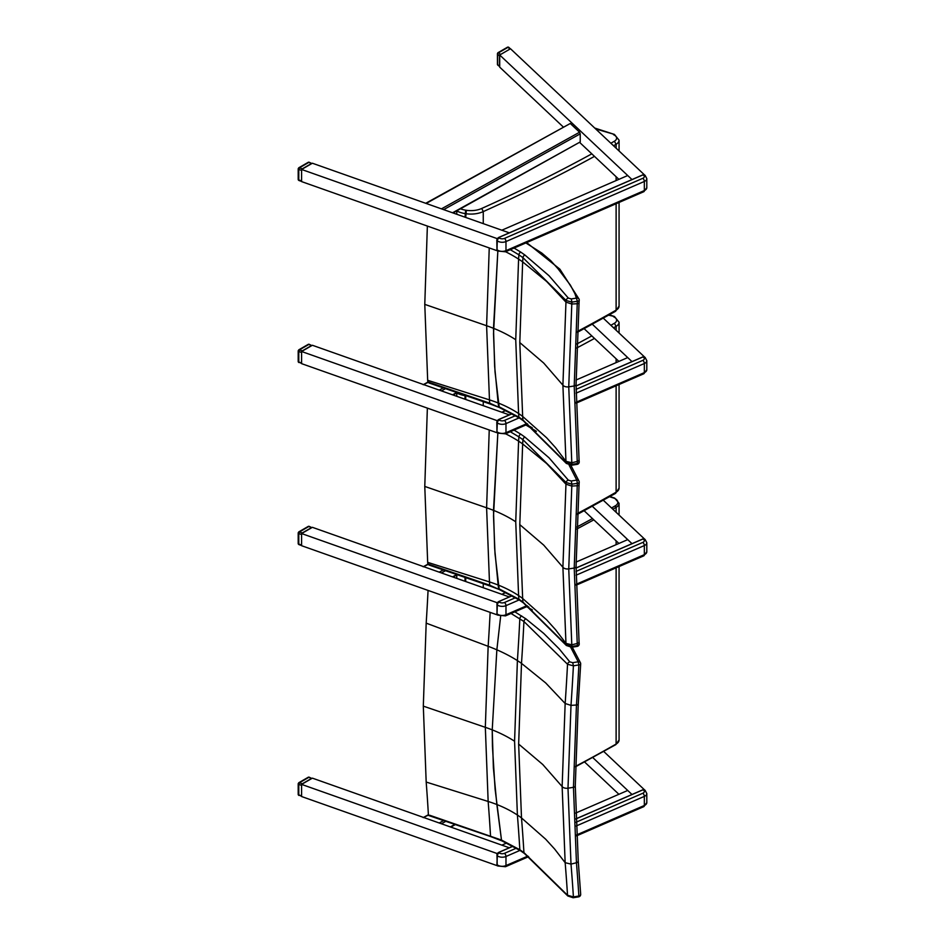 <?xml version="1.0" encoding="UTF-8"?>
<svg xmlns="http://www.w3.org/2000/svg" width="945" height="945" viewBox="0 0 945 945"><rect width="100%" height="100%" fill="white"/><g stroke="black" fill="none" stroke-linecap="round" stroke-linejoin="round"><path stroke-width="1.42" d="M490.148 612.372A2043.22 1329.355 66.7 0 1 488.152 646.309A123.181 61.177 -173.9 0 1 496.857 649.817L500.637 616.364L496.857 649.817L492.227 729.871L492.439 746.349L495.085 789.016L501.488 840.058L429.585 815.216M502.09 840.967L501.488 840.058L502.09 840.967M428.061 590.424A1973.325 1283.889 66.7 0 1 426.183 623.145L423.313 706.139L426.183 782.058A1973.325 986.474 53.7 0 1 428.392 814.732L423.49 817.437M426.183 623.145L488.152 646.309L485.328 727.331L488.152 801.466A2043.22 1021.415 53.7 0 1 490.526 835.852A2.481 1.028 -71.2 0 0 490.963 836.691A2.481 1.028 -71.2 0 1 490.975 836.691A2.481 1.028 -71.2 0 1 490.963 836.691L428.794 815.547M511.044 613.47L523.932 621.491L567.532 664.252A2.481 1.855 -36.5 0 1 569.8 661.866L559.227 648.908L543.741 633.422L525.869 618.833L514.836 611.817M525.869 618.833A2.481 1.595 -53.5 0 0 523.932 621.491A2087.304 1358.036 66.7 0 1 521.498 663.378L545.678 682.928L565.157 703.505A2169.98 1411.83 66.7 0 0 567.532 664.252L573.402 665.823L572.729 662.681L569.8 661.866M578.186 703.718A2.481 1.169 4 0 1 578.257 704.025A2.481 1.169 4 0 0 578.257 704.025A2.481 1.169 -176 0 1 578.257 704.06A2.481 1.169 -176 0 1 576.45 705.053L576.45 705.053A2.481 1.169 4 0 0 578.257 704.037L580.679 663.933A2.481 1.134 3 0 1 578.872 664.926A2178.969 1417.677 66.7 0 1 576.45 705.017L571.004 705.372L565.157 703.505L562.133 786.559L565.157 862.691A2169.98 1084.777 53.7 0 1 567.532 895.246L573.402 896.911L573.131 897.75L578.6 896.852L578.872 896.025L573.402 896.911A2176.134 1087.849 -126.3 0 0 571.004 864.108L567.992 788.189L571.004 705.372A2176.134 1415.834 -113.3 0 0 573.402 665.823L578.872 664.926L578.21 661.784A2.481 1.973 -21.7 0 1 580.608 663.638A2.481 1.134 3 0 1 580.679 663.933L580.679 663.933A2.481 2.481 0 0 0 580.502 662.894M521.675 615.927A2.481 1.512 -57 0 0 519.833 618.632A2080.961 1353.913 66.7 0 1 517.399 660.614L514.576 741.246L517.399 815.039A2080.961 1040.28 53.7 0 1 519.833 849.744L501.488 840.058L496.857 804.526A123.181 79.841 -6.9 0 0 488.152 801.466L426.183 782.058M573.131 897.75L567.803 895.966A2.481 1.855 143.5 0 0 567.839 896.002L524.392 853.453A2.481 1.595 126.5 0 0 524.416 853.477L520.317 850.63A2.481 1.512 123 0 0 520.352 850.654M490.963 836.691L502.067 840.955L520.317 850.63A2.481 1.512 123 0 1 519.833 849.744L523.932 852.579L567.532 895.246A2.481 1.855 143.5 0 0 567.803 895.966M580.608 893.935A2.481 1.689 176.4 0 1 580.679 894.253L580.679 894.253A2.481 1.689 176.4 0 1 578.872 896.025A2178.969 1089.266 53.7 0 0 576.45 862.773L576.45 862.738A2.481 1.666 -4.8 0 0 578.245 860.966A2.481 1.666 -4.8 0 0 578.245 860.954A2.481 1.666 -4.8 0 0 578.186 860.671M514.576 741.246A122.921 70.969 0 0 0 492.227 729.871L493.384 767.907L496.857 804.526A123.181 79.841 -6.9 0 1 517.399 815.039A99.296 64.354 -6.9 0 1 521.498 817.933L518.651 744.069L521.498 663.378A99.296 49.317 -173.9 0 0 517.399 660.614A123.181 61.177 -173.9 0 0 496.857 649.817L492.227 729.871A122.933 70.981 0 0 0 485.328 727.331L423.313 706.139M524.392 853.453A2.481 1.595 126.5 0 1 523.932 852.579A2087.304 1043.445 -126.3 0 0 521.498 817.933L545.69 839.219L554.632 849.035L565.157 862.691L571.004 864.108L576.45 862.738L573.461 787.327A2.481 1.429 0 0 0 575.281 785.945A2.481 1.429 0 0 0 575.221 785.626M576.45 705.053L573.461 787.327L567.992 788.189A4.949 2.859 0 0 1 562.133 786.559L542.773 764.505L518.651 744.069M483.261 587.731L483.261 583.691M609.608 496.739L614.226 498.228A8.67 5.008 180 0 1 615.242 505.858A1492.462 861.663 180 0 1 611.533 507.973M456.778 578.375L456.778 574.973M516.348 848.173L504.488 853.323A3.721 2.15 180 0 1 499.291 852.898A2.481 1.618 -52.5 0 0 497.306 855.78L496.976 865.289M515.557 597.677L504.488 602.485A3.721 2.15 180 0 1 499.291 602.059A2.481 1.618 -52.5 0 0 497.306 604.942L496.976 614.463M510.288 431.747L518.888 436.85A2080.961 1347.983 67 0 1 518.592 441.161L515.734 521.782A122.921 70.969 -0 0 0 493.491 510.347L497.85 432.904L493.514 515.875L495.003 553.711L499.196 589.491L489.723 585.215L427.825 563.941L429.124 565.075M427.825 563.941A2.528 1.559 40 0 1 427.778 563.645A1973.325 980.851 53.9 0 0 427.672 562.346L424.777 486.427L427.364 408.122M489.238 429.999L486.604 507.796L489.463 581.931A2043.22 1015.591 53.9 0 1 489.723 585.215A2.481 1.039 -71 0 0 490.171 586.065L499.196 589.491L519.372 600.075A2.481 1.524 -56.7 0 1 519.372 600.075A2.481 1.524 -56.7 0 1 518.888 599.189L498.606 588.581L498.145 585.026A123.181 79.793 -7 0 0 489.463 581.931L427.672 562.346M569.114 465.129L576.757 480.107L577.407 483.297A2.481 1.169 3.9 0 0 579.226 482.304L579.226 482.304A2.481 1.169 3.9 0 0 579.167 481.997A2.481 1.973 158.9 0 0 576.757 480.107L571.276 480.981L571.926 484.171L577.407 483.297A2178.969 1411.476 67 0 1 577.241 485.742A2.481 1.169 4 0 0 579.061 484.75L579.061 484.75A2.481 1.169 4 0 0 579.001 484.442M579.072 481.241A2.481 2.481 0 0 1 579.226 482.304L579.061 484.785A2.481 1.169 -176 0 1 579.061 484.785A2.481 1.169 -176 0 1 577.241 485.777L574.217 568.039L577.241 643.462A2.481 1.666 -4.8 0 0 579.049 641.679A2.481 1.666 -4.8 0 0 579.049 641.667A2.481 1.666 -4.8 0 0 578.99 641.395M579.167 643.474A2.481 1.666 175.3 0 1 579.226 643.746L579.061 641.702A2.481 1.666 175.2 0 1 579.061 641.702A2.481 1.666 175.2 0 1 577.241 643.486L577.241 643.462A2178.969 1083.064 53.9 0 1 577.407 645.541L577.135 646.404A2.481 2.481 0 0 0 579.226 643.758A2.481 1.666 175.3 0 1 577.407 645.541L571.926 646.415L566.079 644.774L522.939 602.036L518.888 599.189A2080.961 1034.35 53.9 0 0 518.592 595.586A123.181 79.793 -7 0 0 498.145 585.026L494.648 548.395L493.491 510.347A122.933 70.981 -0 0 0 486.604 507.796L424.777 486.427M566.398 645.529A2.481 1.866 -36.1 0 1 566.338 645.47A2.481 1.866 -36.1 0 1 566.079 644.774A2169.98 1078.599 53.9 0 0 565.96 643.38L555.542 629.689L546.671 619.861L522.656 598.492L519.797 524.629L522.656 443.937A2087.304 1352.106 -113 0 0 522.939 439.708L566.079 482.529L571.926 484.171A2176.134 1409.633 -113 0 1 571.796 486.073L577.241 485.742M519.372 600.075L523.412 602.898A2.481 1.607 -53.2 0 1 523.412 602.898L566.35 645.47L571.666 647.278L571.926 646.415A2176.134 1081.659 -126.1 0 0 571.796 644.809L568.748 568.89L571.796 486.073L565.96 484.194L562.901 567.236L565.96 643.38L571.796 644.809L577.241 643.462M571.276 480.981L568.347 480.166A2.481 1.866 143.9 0 0 566.079 482.529A2169.98 1405.652 67 0 1 565.96 484.194L546.671 463.558L522.656 443.937A99.296 49.353 -173.9 0 0 518.592 441.161A123.181 61.224 -173.9 0 0 505.587 433.79M518.888 436.85L522.939 439.708A2.481 1.607 126.8 0 1 524.888 437.062L520.73 434.145A2.481 1.524 123.3 0 0 518.888 436.85M523.412 602.898A2.481 1.607 -53.2 0 1 522.939 602.036A2087.304 1037.504 -126.1 0 0 522.656 598.492A99.296 64.319 -7 0 0 518.592 595.586L515.734 521.782M456.778 396.321L456.778 392.99A19.821 11.446 -0 0 0 465.011 395.624L465.708 395.731A19.821 11.446 -0 0 0 466.405 395.837M483.261 405.677L483.261 401.637M608.686 315.205L614.439 316.481L609.348 314.839M618.904 543.458L584.164 510.761M576.072 562.062L627.716 539.63L632.004 543.659L592.35 506.319M603.335 500.259L644.797 539.288M497.637 615.018L301.585 545.702L301.585 533.559L312.382 527.322L509.308 596.945L501.83 594.299L505.941 592.515M498.062 603.028L301.585 533.559M423.171 566.787L428.097 564.46M443.252 569.929L439.224 572.162L423.939 566.764M510.288 249.693L518.888 254.796A2080.961 1347.983 67 0 1 518.592 259.107L515.734 339.728A122.921 70.969 -0 0 0 493.491 328.293L497.85 250.85L493.514 333.809L495.003 371.657L499.22 407.449L489.723 403.161L427.825 381.886L429.124 383.02M427.825 381.886A2.528 1.559 40 0 1 427.778 381.591A1973.325 980.851 53.9 0 0 427.672 380.292L424.777 304.373L427.364 226.068M489.238 247.944L486.604 325.73L489.463 399.877A2043.22 1015.591 53.9 0 1 489.723 403.161A2.481 1.039 -71 0 0 490.171 404.011L499.196 407.437L519.372 418.021A2.481 1.524 -56.7 0 1 519.372 418.021A2.481 1.524 -56.7 0 1 518.888 417.135L498.606 406.527L498.145 402.96A123.181 79.793 -7 0 0 489.463 399.877L427.672 380.292M525.833 242.936L541.816 253.071L550.711 260.655L558.034 268.793L559.96 269.254M558.034 268.793L570.402 285.154L574.926 293.706L577.407 301.242A2.481 1.169 3.9 0 0 579.226 300.25L579.226 300.25A2.481 1.169 3.9 0 0 579.167 299.943A2.481 1.973 158.9 0 0 576.757 298.053L571.276 298.927L571.926 302.116L577.407 301.242A2178.969 1411.476 67 0 1 577.241 303.688L574.217 385.985L577.241 461.408A2.481 1.666 -4.8 0 0 579.049 459.624A2.481 1.666 -4.8 0 0 579.049 459.613A2.481 1.666 -4.8 0 0 578.99 459.341M579.072 299.187A2.481 2.481 0 0 1 579.226 300.25L579.061 302.695A2.481 1.169 -176 0 1 579.061 302.731L579.061 302.731A2.481 1.169 -176 0 1 577.241 303.723A2.481 1.169 4 0 0 579.061 302.695L579.061 302.695A2.481 1.169 4 0 0 579.001 302.388M566.398 463.475A2.481 1.866 -36.1 0 1 566.338 463.416L571.666 465.223L571.926 464.361A2176.134 1081.659 -126.1 0 0 571.796 462.755L577.241 461.432A2178.969 1083.064 53.9 0 1 577.407 463.487L577.135 464.349A2.481 2.481 0 0 0 579.226 461.703A2.481 1.666 175.3 0 1 579.226 461.703A2.481 1.666 175.3 0 1 577.407 463.487L571.926 464.361L566.079 462.719L522.939 419.982L518.888 417.135A2080.961 1034.35 53.9 0 0 518.592 413.532A123.181 79.793 -7 0 0 498.145 402.96L494.648 366.341L493.491 328.293A122.933 70.981 -0 0 0 486.604 325.73L424.777 304.373M579.167 461.42A2.481 1.666 175.3 0 1 579.226 461.692L579.061 459.648A2.481 1.666 175.2 0 1 579.061 459.648L579.061 459.648A2.481 1.666 175.2 0 1 577.241 461.432M523.435 420.868A2.481 1.607 -53.2 0 1 523.412 420.844L566.35 463.416A2.481 1.866 -36.1 0 1 566.079 462.719A2169.98 1078.599 53.9 0 0 565.96 461.325L555.542 447.635L546.671 437.807L522.656 416.438L519.797 342.574L522.656 261.883A2087.304 1352.106 -113 0 0 522.939 257.654L566.079 300.475L571.926 302.116A2176.134 1409.633 -113 0 1 571.796 304.018L577.241 303.723M571.276 298.927L568.347 298.1A2.481 1.866 143.9 0 0 566.079 300.475A2169.98 1405.652 67 0 1 565.96 302.14L562.901 385.182L565.96 461.325L571.796 462.755L568.748 386.836L571.796 304.018L565.96 302.14L546.671 281.504L522.656 261.883A99.296 49.353 -173.9 0 0 518.592 259.107A123.181 61.224 -173.9 0 0 505.587 251.736M518.888 254.796L522.939 257.654A2.481 1.607 126.8 0 1 524.888 255.008L520.73 252.091A2.481 1.524 123.3 0 0 518.888 254.796M519.372 418.021L523.412 420.844A2.481 1.607 -53.2 0 1 522.939 419.982A2087.304 1037.504 -126.1 0 0 522.656 416.438A99.296 64.319 -7 0 0 518.592 413.532L515.734 339.728M456.778 214.267L456.778 210.936A19.821 11.446 -0 0 0 465.011 213.57L465.708 213.676A19.821 11.446 -0 0 0 483.261 211.597L481.726 208.455A17.341 10.017 180 0 1 466.369 210.274L465.661 210.168A17.341 10.017 180 0 1 460.51 208.798M483.261 223.634L483.261 211.597A1493.702 862.383 -0 0 0 594.488 156.374M595.669 128.933L614.439 134.426L594.724 128.047M618.904 361.403L584.164 328.706M576.072 380.008L627.716 357.576L632.004 361.616L592.35 324.265M603.335 318.205L644.821 357.257M497.625 432.952L301.585 363.648L301.585 351.505L312.382 345.268L509.32 414.89L501.83 412.244L505.941 410.461M498.062 420.974L301.585 351.505M423.171 384.721L428.097 382.394M443.252 387.875L439.224 390.108L423.939 384.709M575.647 813.078L627.716 790.457L632.004 794.497L592.739 757.524M618.904 794.296L584.565 761.965M603.725 751.452L644.797 790.126M498.062 853.867L301.585 784.397L312.382 778.148L509.308 847.771L501.83 845.137L506.662 843.034M301.585 784.397L301.585 796.529L497.637 865.844M423.171 817.614L428.451 815.086M443.595 820.579L439.224 823L423.939 817.59M618.904 179.361L579.84 142.589M563.255 126.973L499.704 67.142L499.704 54.999L510.513 48.762L644.797 175.191M497.637 250.909L301.585 181.594L301.585 169.462L312.382 163.225L509.308 232.848L501.83 230.202L627.716 175.522L632.004 179.562L499.704 54.999M498.062 238.931L301.585 169.462M425.722 203.293L570.284 123.476L579.568 132.217L580.23 133.847L443.666 209.636M452.572 212.779L580.23 141.939L580.23 133.847M580.23 141.939L453.033 212.944M497.625 420.348L497.684 420.324A2.481 1.618 -52.5 0 1 498.724 419.58L512.225 413.709M498.547 419.663L497.684 420.324M496.976 432.42L496.81 421.966L497.519 420.549M526.991 423.584L505.977 432.704A6.19 3.579 180 0 1 497.306 431.995A2.481 1.618 127.5 0 0 497.779 433.105L496.928 431.711L497.176 421.057M496.928 431.711L497.306 422.899A2.481 1.618 -52.5 0 1 499.291 420.017L498.606 419.545L512.143 413.662M497.625 238.294L497.684 238.27A2.481 1.618 -52.5 0 1 498.724 237.526L643.013 174.86A2.481 1.618 -52.5 0 1 644.525 174.919A2.481 1.618 -52.5 0 1 644.703 175.085M498.547 237.608L497.684 238.27A2.185 1.417 127.5 0 1 498.31 237.75M496.976 250.366L496.81 239.912L497.519 238.494M496.928 240.55L497.306 240.845A6.19 3.579 -0 0 0 505.977 241.554L644.336 181.464L644.336 190.559A2.481 1.217 66.5 0 1 643.84 191.693L646.805 187.712A6.19 3.579 180 0 1 644.336 190.559L505.977 250.649A6.19 3.579 180 0 1 497.306 249.941A2.481 1.618 127.5 0 0 497.779 251.051L497.212 250.614A2.481 1.618 -52.5 0 1 497.035 250.437L497.176 239.002M496.928 249.657L497.306 240.845A2.481 1.618 -52.5 0 1 499.291 237.963L498.606 237.49L642.895 174.825L643.58 175.297A3.721 2.15 180 0 1 642.848 178.298L504.488 238.388A3.721 2.15 180 0 1 499.291 237.963M308.176 777.298A1.24 0.721 60 0 1 308.802 777.357L309.204 777.192A1.24 1.24 0 0 0 308.176 777.298L298.809 782.708A1.24 1.24 0 0 0 298.785 784.385L299.435 782.767A1.24 0.721 -120 0 0 298.809 782.708M302.294 783.783L311.661 778.373L308.802 777.357L299.435 782.767L302.294 783.783L301.762 784.291M309.204 777.192L311.661 778.373M301.585 784.598L301.585 796.328L298.785 794.899A1.24 0.721 180 0 1 298.195 794.296A1.24 1.24 0 0 0 299.022 795.466L299.435 795.3M298.561 783.275A1.24 0.721 -0 0 0 298.195 783.771L298.195 794.296M308.176 526.459A1.24 0.721 60 0 1 308.802 526.519L309.204 526.365A1.24 1.24 0 0 0 308.176 526.459L298.809 531.87A1.24 1.24 0 0 0 298.785 533.559L299.435 531.929A1.24 0.721 -120 0 0 298.809 531.87M302.294 532.945L311.661 527.534L308.802 526.519L299.435 531.929L302.294 532.945L301.762 533.464M309.204 526.365L311.661 527.534M301.585 533.771L301.585 545.501M299.435 544.474L298.785 544.072A1.24 0.721 180 0 1 298.195 543.458A1.24 1.24 0 0 0 299.022 544.627L301.585 545.537M298.561 532.437A1.24 0.721 -0 0 0 298.195 532.945L298.195 543.458M308.176 344.405A1.24 0.721 60 0 1 308.802 344.464L309.204 344.311A1.24 1.24 0 0 0 308.176 344.405L298.809 349.815A1.24 1.24 0 0 0 298.785 351.493L299.435 349.874A1.24 0.721 -120 0 0 298.809 349.815M302.294 350.89L311.661 345.48L308.802 344.464L299.435 349.874L302.294 350.89L301.762 351.41M309.204 344.311L311.661 345.48M301.585 351.717L301.585 363.447L298.785 362.018A1.24 0.721 180 0 1 298.195 361.403A1.24 1.24 0 0 0 299.022 362.573L299.435 362.419M298.561 350.382A1.24 0.721 -0 0 0 298.195 350.89L298.195 361.403M499.527 66.422L497.826 65.158A1.24 0.862 -46.7 0 1 497.613 64.626L497.613 54.101A1.24 0.862 -46.7 0 1 498.665 52.719A1.24 0.721 -120 0 0 498.05 52.66A1.24 1.24 0 0 0 497.613 54.101L499.527 55.909L499.527 66.422L497.613 64.626A1.24 0.721 180 0 1 497.613 63.882M508.882 47.415A1.24 1.24 0 0 0 507.418 47.25A1.24 0.721 60 0 1 508.032 47.309A1.24 0.862 -46.7 0 1 508.882 47.415L510.383 48.833L499.881 54.904M499.704 55.2L499.527 55.909M497.791 53.227A1.24 0.721 -0 0 0 497.436 53.735L497.436 64.248A1.24 1.24 0 0 0 497.826 65.158M308.176 162.351A1.24 0.721 60 0 1 308.802 162.41L309.204 162.257A1.24 1.24 0 0 0 308.176 162.351L298.809 167.761A1.24 1.24 0 0 0 298.785 169.438L299.435 167.82A1.24 0.721 -120 0 0 298.809 167.761M302.294 168.836L311.661 163.426L308.802 162.41L299.435 167.82L302.294 168.836L301.75 169.368M309.204 162.257L311.661 163.426M301.585 169.651L301.585 181.393M299.435 180.365L298.785 179.963A1.24 0.721 180 0 1 298.195 179.349A1.24 1.24 0 0 0 299.022 180.519L301.585 181.428M298.561 168.328A1.24 0.721 -0 0 0 298.195 168.836L298.195 179.349M570.745 647.36L578.21 661.784L572.729 662.681M526.613 606.702L532.318 609.903M578.6 896.852A2.481 2.481 0 0 0 580.679 894.253L578.245 860.978A2.481 1.666 175.3 0 1 578.257 860.978A2.481 1.666 175.3 0 1 578.257 860.989A2.481 1.666 175.3 0 1 576.45 862.773M575.458 766.82L615.856 744.613L619.069 739.97A9.911 5.717 180 0 1 616.116 744.046L615.242 744.554L616.116 744.046A1493.702 862.383 180 0 1 575.458 766.395M465.708 581.529L465.708 577.655M465.011 581.281L465.011 577.419M616.116 744.046L616.116 567.839M616.116 544.674L616.116 540.835M616.116 512.284L616.116 507.37A9.911 5.717 -0 0 0 619.069 503.307L614.663 498.086L609.938 496.55M576.722 529.058A1493.702 862.383 -0 0 0 593.814 519.844M612.868 509.225A1493.702 862.383 -0 0 0 616.116 507.37L615.242 505.858M592.468 518.581A1492.462 861.663 180 0 1 576.793 527.038M527.877 856.075L505.977 865.585A6.19 3.579 180 0 1 497.306 864.876A2.481 1.618 127.5 0 0 497.779 865.986L497.212 865.549A2.481 1.618 -52.5 0 1 497.035 865.372M642.836 789.866L643.013 789.796A2.481 1.618 -52.5 0 1 644.525 789.855A2.481 1.618 -52.5 0 1 644.703 790.02M498.547 852.544L512.993 846.259M575.824 818.972L643.013 789.796L643.58 790.221A3.721 2.15 180 0 1 642.848 793.233L575.942 822.28M497.035 854.15A2.481 1.618 -52.5 0 1 498.724 852.461L499.291 852.898M498.31 852.673A2.185 1.417 127.5 0 0 497.625 853.217M575.824 818.89L642.895 789.76L645.092 790.28A2.481 1.618 127.5 0 0 643.58 790.221M496.928 864.592L497.306 855.78A6.19 3.579 -0 0 0 505.977 856.489A2.481 1.217 -113.5 0 0 504.488 853.323M576.096 826.036L644.336 796.399A2.481 1.217 -113.5 0 0 642.848 793.233M528.633 856.666L505.481 866.719A2.481 1.217 66.5 0 0 505.977 865.585L505.977 856.489L519.974 850.405M576.509 834.955L644.336 805.494L644.336 796.399A6.19 3.579 -0 0 0 646.805 793.54L646.805 802.636A6.19 3.579 180 0 1 644.336 805.494A2.481 1.217 66.5 0 1 643.84 806.628L646.805 802.636M526.991 605.627L505.977 614.758A6.19 3.579 180 0 1 497.306 614.049A2.481 1.618 127.5 0 0 497.779 615.148L497.212 614.722A2.481 1.618 -52.5 0 1 497.035 614.545L496.964 603.241L498.606 601.599L512.225 595.763M642.836 539.04L643.013 538.957A2.481 1.618 -52.5 0 1 644.525 539.016A2.481 1.618 -52.5 0 1 644.703 539.193M498.547 601.717L512.143 595.716M576.06 568.039L643.013 538.957L643.58 539.394A3.721 2.15 180 0 1 642.848 542.395L576.072 571.406M497.035 603.323A2.481 1.618 -52.5 0 1 498.724 601.622L499.291 602.059M498.31 601.847A2.185 1.417 127.5 0 0 497.625 602.39M576.06 567.957L642.895 538.933L645.092 539.453A2.481 1.618 127.5 0 0 643.58 539.394M496.928 613.766L497.306 604.942A6.19 3.579 -0 0 0 505.977 605.65A2.481 1.217 -113.5 0 0 504.488 602.485M576.096 575.198L644.336 545.56A2.481 1.217 -113.5 0 0 642.848 542.395M527.735 606.217L505.481 615.88A2.481 1.217 66.5 0 0 505.977 614.758L505.977 605.65L519.159 599.933M576.214 584.258L644.336 554.668L644.336 545.56A6.19 3.579 -0 0 0 646.805 542.702L646.805 551.809A6.19 3.579 180 0 1 644.336 554.668A2.481 1.217 66.5 0 1 643.84 555.802L646.805 551.809M490.195 586.077A2.481 1.039 -71 0 1 490.171 586.065L429.03 565.039M525.833 424.99L536.417 431.298M519.797 524.629L543.729 545.123L562.901 567.236A4.949 2.859 -0 0 0 568.748 568.89L574.217 568.039A2.481 1.429 0 0 0 576.06 566.657A2.481 1.429 0 0 0 576.001 566.35M568.347 480.166L549.021 457.793L524.888 437.062M520.73 434.145L514.068 430.105M577.312 514.434L615.597 493.337L616.116 492.203A1493.702 862.383 180 0 1 577.348 513.548M615.597 493.337L619.069 488.128A9.911 5.717 180 0 1 616.116 492.203L616.116 385.784M465.011 399.227L465.023 395.364M465.708 399.475L465.72 395.601M616.116 362.62L616.116 358.781M616.116 330.23L616.116 326.332A9.911 5.717 -0 0 0 619.069 322.257L614.439 316.481M576.686 348.032A1493.702 862.383 -0 0 0 594.488 338.428M613.529 327.797A1493.702 862.383 -0 0 0 616.116 326.332L614.38 323.296A1491.222 860.942 180 0 1 610.86 325.293M591.806 335.9A1491.222 860.942 180 0 1 576.828 343.992M613.565 316.776A7.43 4.288 180 0 1 614.38 323.296M456.742 574.572L452.572 576.887M441.433 572.942L445.485 570.697M490.195 404.023A2.481 1.039 -71 0 1 490.171 404.011L429.03 382.985M519.797 342.574L543.729 363.069L562.901 385.182A4.949 2.859 -0 0 0 568.748 386.836L574.217 385.985A2.481 1.429 0 0 0 576.06 384.603A2.481 1.429 0 0 0 576.001 384.296M568.347 298.1L549.021 275.739L524.888 255.008M520.73 252.091L514.068 248.051M577.312 332.368L615.597 311.283L616.116 310.149A1493.702 862.383 180 0 1 577.348 331.494M615.597 311.283L619.069 306.074A9.911 5.717 180 0 1 616.116 310.149L616.116 203.73M465.011 217.185L465.661 210.168M465.708 217.433L466.369 210.274M616.116 180.566L616.116 176.739M616.116 148.188L616.116 144.278A9.911 5.717 -0 0 0 619.069 140.203L614.439 134.426M613.529 145.743A1493.702 862.383 -0 0 0 616.116 144.278L614.38 141.23A1491.222 860.942 180 0 1 610.86 143.238M591.806 153.846A1491.222 860.942 180 0 1 481.726 208.455M613.565 134.722A7.43 4.288 180 0 1 614.38 141.23M456.742 392.518L452.572 394.833M441.433 390.887L445.485 388.643M454.876 824.418L450.34 826.922M441.433 823.78L445.827 821.335M570.284 123.476L426.171 203.447M441.457 208.857L579.568 132.217M642.836 356.986L643.013 356.915A2.481 1.618 -52.5 0 1 644.525 356.974A2.481 1.618 -52.5 0 1 644.703 357.139M576.06 385.997L643.013 356.915L643.58 357.352A3.721 2.15 180 0 1 642.848 360.352L576.072 389.352M498.31 419.804A2.185 1.417 127.5 0 0 497.661 420.312M576.096 393.155L644.336 363.518L644.336 372.625A2.481 1.217 66.5 0 1 643.84 373.747L646.805 369.767A6.19 3.579 180 0 1 644.336 372.625L576.214 402.204M496.928 422.616L497.306 422.899A6.19 3.579 -0 0 0 505.977 423.608L505.977 432.704A2.481 1.217 66.5 0 1 505.481 433.838L527.747 424.163M519.159 417.879L505.977 423.608A2.481 1.217 -113.5 0 0 504.488 420.442A3.721 2.15 180 0 1 499.291 420.017M643.58 357.352A2.481 1.618 127.5 0 1 645.092 357.399L646.805 360.659A6.19 3.579 -0 0 1 644.336 363.518A2.481 1.217 -113.5 0 0 642.848 360.352M515.568 415.635L504.488 420.442M642.836 174.931L645.092 175.345A2.481 1.618 127.5 0 0 643.58 175.297M504.488 238.388A2.481 1.217 -113.5 0 1 505.977 241.554L505.977 250.649A2.481 1.217 66.5 0 1 505.481 251.783L643.84 191.693M645.092 175.345L646.805 178.605A6.19 3.579 -0 0 1 644.336 181.464A2.481 1.217 -113.5 0 0 642.848 178.298M301.396 795.832L298.785 794.899L298.785 784.385L301.396 785.307M301.396 544.993L298.785 544.072L298.785 533.559L301.396 534.48M301.396 362.939L298.785 362.018L298.785 351.493L301.396 352.426M509.792 48.963L508.032 47.309L498.665 52.719L500.425 54.373M301.396 180.885L298.785 179.963L298.785 169.438L301.396 170.372M528.952 607.174L527.416 606.359M572.268 647.183L580.49 662.847M578.245 704.06L575.281 785.945L578.245 860.954M619.069 739.97L619.069 566.551M619.069 515.06L619.069 503.307M454.25 577.478L454.25 576.379M512.911 846.212L498.606 852.425L496.964 854.067L497.212 865.549M645.092 790.28L646.805 793.54M643.84 806.628L576.556 835.852M497.779 865.986L505.481 866.719M645.092 539.453L646.805 542.702M643.84 555.802L576.226 585.156M497.779 615.148L505.481 615.88M532.236 427.778L526.648 424.648M579.061 484.785L576.06 566.657L579.061 641.702M571.666 647.278L577.147 646.404M570.863 465.294L579.037 481.159M619.069 488.128L619.069 384.509M619.069 333.006L619.069 322.257M454.25 395.423L454.25 394.313M423.49 566.61L427.908 564.153M457.215 574.725L453.033 577.052M559.924 269.207L526.648 242.593M579.061 302.695L576.06 384.603L579.061 459.66M571.666 465.223L577.147 464.349M559.889 269.171L579.037 299.104M619.069 306.074L619.069 202.454M619.069 150.964L619.069 140.203M454.25 213.381L454.25 212.271M423.49 384.544L427.908 382.099M457.215 392.671L453.033 394.998M455.348 824.572L450.812 827.088M576.06 385.914L642.895 356.879L645.092 357.399M643.84 373.747L576.226 403.113M497.779 433.105L505.481 433.838M646.805 369.767L646.805 360.659M497.779 251.051L505.481 251.783M646.805 187.712L646.805 178.605M507.418 47.25L498.05 52.66"/></g></svg>
